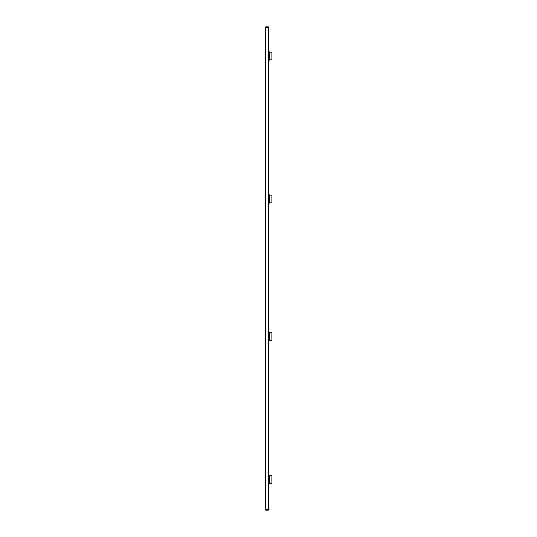<?xml version="1.0" encoding="UTF-8"?>
<svg xmlns="http://www.w3.org/2000/svg" width="537" height="537" viewBox="0 0 537 537"><rect width="100%" height="100%" fill="white"/><g stroke="black" fill="none" stroke-linecap="round" stroke-linejoin="round"><path stroke-width="0.81" d="M265.097 509.405L265.097 27.595L268.393 27.313L268.393 509.687L265.097 509.405L265.842 510.15L268.305 510.15L269.05 509.405L268.305 510.15M265.399 509.405L265.842 509.841L268.305 509.841M265.842 27.313L265.097 27.595L265.842 27.313L265.842 509.687M265.399 27.595L265.842 26.85L265.097 27.595M265.842 26.85L268.393 26.85L265.842 27.159M268.748 509.405L268.748 504.015L269.05 509.405M268.393 483.75L268.909 483.75L268.393 483.75M269.708 475.574L269.708 475.574A0.443 0.443 0 0 1 269.581 475.487L269.581 475.487A0.443 0.443 0 0 0 269.708 475.574L271.903 475.614L271.903 483.313L269.708 483.313L269.708 475.614M268.393 475.171L268.909 475.171L268.393 475.171M268.909 481.991L268.393 481.817M268.393 482.609L268.842 481.937M268.815 482.246L268.48 482.213M268.393 481.092A1.121 1.121 0 0 1 269.601 482.213A1.121 1.121 0 0 1 268.393 483.334M268.52 477.185L268.903 476.534L268.393 476.312M268.393 475.594A1.121 1.121 0 0 1 269.601 476.715A1.121 1.121 0 0 1 268.393 477.829M268.393 481.058A1.155 1.155 0 0 1 269.634 482.213A1.155 1.155 0 0 1 268.393 483.367M268.393 475.56A1.155 1.155 0 0 1 269.634 476.715A1.155 1.155 0 0 1 268.393 477.863M268.393 477.923L269.03 477.923L268.393 478.145L268.809 478.145L268.809 480.783L268.393 480.783M269.527 475.433A0.879 0.879 0 0 0 268.909 475.171M268.909 483.75A0.879 0.879 0 0 0 269.527 483.495L269.581 483.441A0.443 0.443 0 0 1 269.708 483.354L269.708 483.313M268.809 480.783L268.393 481.004M268.393 334.121L268.909 333.933L268.393 333.329M268.393 332.604A1.121 1.121 0 0 1 269.601 333.725A1.121 1.121 0 0 1 268.393 334.846M268.393 339.619L268.903 339.397L268.52 338.753M268.815 339.256L268.48 339.223M268.393 338.109A1.121 1.121 0 0 1 269.601 339.223A1.121 1.121 0 0 1 268.393 340.344M268.393 338.075A1.155 1.155 0 0 1 269.634 339.223A1.155 1.155 0 0 1 268.393 340.377M268.393 332.571A1.155 1.155 0 0 1 269.634 333.725A1.155 1.155 0 0 1 268.393 334.873M271.903 340.324L269.708 340.324L269.708 332.625L271.903 332.625L271.903 340.324M268.393 334.934L269.03 334.934L268.393 335.155L268.809 335.155L268.809 337.793L268.393 337.793M268.909 332.181L268.393 332.181L268.909 332.181A0.879 0.879 0 0 1 269.527 332.443L269.527 332.443M268.909 340.767L268.393 340.767L268.909 340.767A0.879 0.879 0 0 0 269.527 340.505L269.581 340.451A0.443 0.443 0 0 1 269.708 340.364L269.708 340.364A0.443 0.443 0 0 1 269.762 340.344M268.809 337.793L268.393 338.015M268.393 57.593A1.155 1.155 0 0 1 269.634 58.748A1.155 1.155 0 0 1 268.393 59.896M268.393 52.096A1.155 1.155 0 0 1 269.634 53.25A1.155 1.155 0 0 1 268.393 54.398M271.903 59.849L269.708 59.849L269.708 52.149L271.903 52.149L271.903 59.849M268.393 54.459L269.03 54.459L268.393 54.68L268.809 54.68L268.809 57.318L268.393 57.318M268.909 51.706L268.393 51.706L268.909 51.706A0.879 0.879 0 0 1 269.527 51.968L269.527 51.968M268.909 60.285L268.393 60.285L268.909 60.285A0.879 0.879 0 0 0 269.527 60.03L269.581 59.976A0.443 0.443 0 0 1 269.708 59.889L269.708 59.889A0.443 0.443 0 0 1 269.762 59.869M268.809 57.318L268.393 57.54M268.393 59.144L268.903 58.922L268.52 58.278M268.815 58.781L268.48 58.748M268.393 57.627A1.121 1.121 0 0 1 269.601 58.748A1.121 1.121 0 0 1 268.393 59.869M268.52 53.72L268.909 53.042L268.393 52.848M268.393 52.129A1.121 1.121 0 0 1 269.601 53.25A1.121 1.121 0 0 1 268.393 54.365M268.52 196.71L268.909 196.025L268.393 195.837M268.393 195.119A1.121 1.121 0 0 1 269.601 196.233A1.121 1.121 0 0 1 268.393 197.354M268.909 201.516L268.393 201.335M268.393 202.134L268.842 201.462M268.815 201.771L268.48 201.737M268.393 200.616A1.121 1.121 0 0 1 269.601 201.737A1.121 1.121 0 0 1 268.393 202.852M268.393 200.583A1.155 1.155 0 0 1 269.634 201.737A1.155 1.155 0 0 1 268.393 202.885M268.393 195.085A1.155 1.155 0 0 1 269.634 196.233A1.155 1.155 0 0 1 268.393 197.388M271.903 202.838L269.708 202.838L269.708 195.139L271.903 195.139L271.903 202.838M268.393 197.448L269.03 197.448L268.393 197.663L268.809 197.663L268.809 200.308L268.393 200.308M268.909 194.696L268.393 194.696L268.909 194.696A0.879 0.879 0 0 1 269.527 194.951L269.527 194.951M268.909 203.275L268.393 203.275L268.909 203.275A0.879 0.879 0 0 0 269.527 203.02L269.581 202.966A0.443 0.443 0 0 1 269.708 202.872L269.708 202.872A0.443 0.443 0 0 1 269.762 202.858M268.809 200.308L268.393 200.523M268.144 476.749L268.48 476.715M269.03 477.923L269.03 481.004M268.144 333.759L268.48 333.725M269.03 334.934L269.03 338.015M269.03 54.459L269.03 57.54M268.144 53.284L268.48 53.25M268.144 196.267L268.48 196.233M269.03 197.448L269.03 200.523"/></g></svg>
